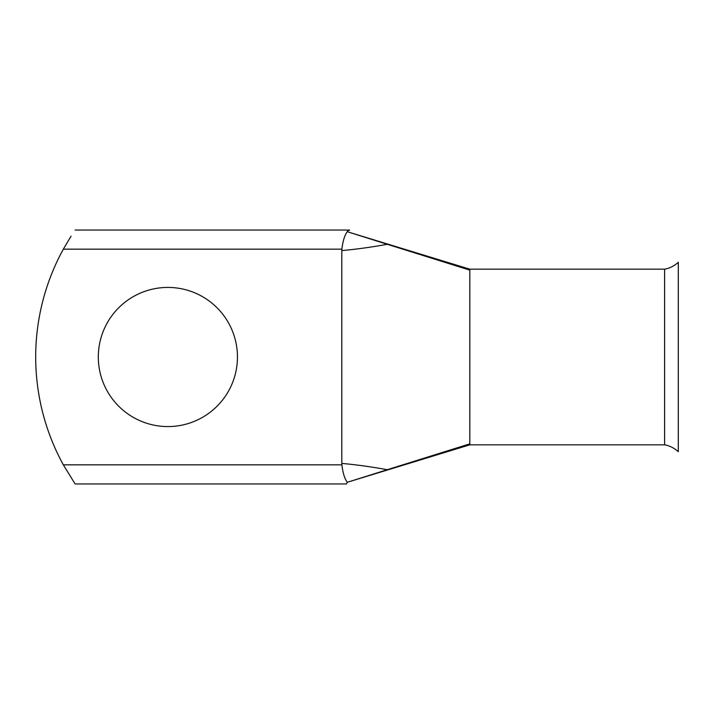 <?xml version="1.0" encoding="UTF-8"?>
<svg xmlns="http://www.w3.org/2000/svg" width="714" height="714" viewBox="0 0 714 714"><rect width="100%" height="100%" fill="white"/><g stroke="black" fill="none" stroke-linecap="round" stroke-linejoin="round"><path stroke-width="1.07" d="M167.879 287.43A69.57 69.57 0 0 0 98.309 357A69.57 69.57 0 0 0 167.879 426.57A69.57 69.57 0 0 0 237.45 357A69.57 69.57 0 0 0 167.879 287.43M469.812 443.849L469.812 269.169L664.609 269.169C669.518 268.33 674.087 266.045 678.3 262.324L678.3 451.676C674.087 447.955 669.518 445.67 664.609 444.831L469.812 444.831L347.272 482.289C344.648 478.764 342.854 472.945 341.881 464.832L341.801 463.422C356.134 464.698 371.307 466.786 387.309 469.705L469.812 443.849L469.812 444.831M664.609 269.169L664.609 444.831M341.881 464.832L63.332 464.832L75.113 483.958L63.332 464.832A224.187 224.187 0 0 1 63.332 249.168L71.07 236.138M75.113 230.042L346.433 230.042M75.113 483.958L346.424 483.958L347.272 482.289L387.309 469.705M469.812 269.178L347.272 231.711L387.309 244.295C371.298 247.214 356.125 249.302 341.801 250.578L341.881 249.168C342.854 241.055 344.648 235.236 347.272 231.711C347.656 229.979 352.841 230.069 346.433 230.095M341.801 250.578L341.801 463.422M469.812 270.151L387.309 244.295M341.881 249.168L63.332 249.168"/></g></svg>
